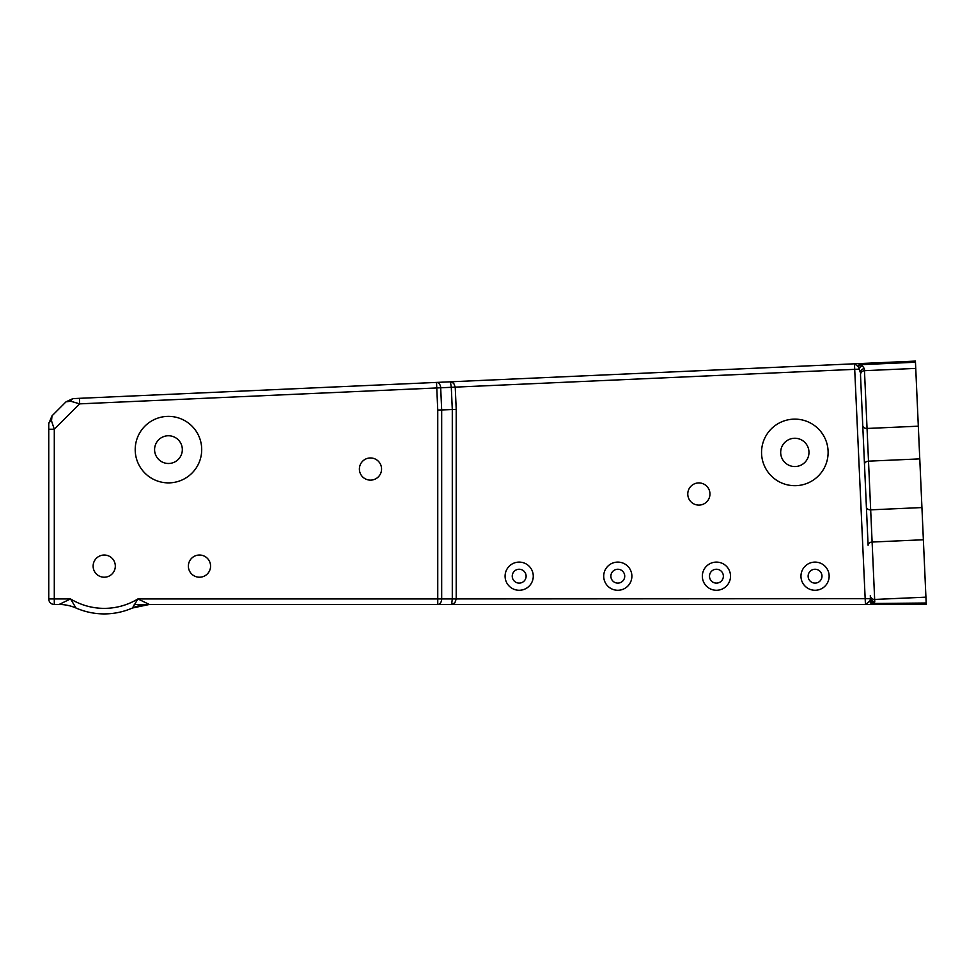 <?xml version="1.0" encoding="UTF-8"?>
<svg xmlns="http://www.w3.org/2000/svg" width="975" height="975" viewBox="0 0 975 975"><rect width="100%" height="100%" fill="white"/><g stroke="black" fill="none" stroke-linecap="round" stroke-linejoin="round"><path stroke-width="1.46" d="M925.921 597.163L874.66 599.442A4.156 4.156 177.5 0 1 870.322 595.469L870.382 598.687A4.156 3.607 -164.7 0 0 874.636 602.148L873.99 603.476A4.156 3.266 -154.4 0 1 870.066 600.6L869.883 601.027A4.156 3.668 -90 0 0 873.503 604.476L873.99 603.476L926.189 603.013L926.25 604.476L865.422 604.476L926.25 604.476L915.415 361.091L72.869 398.617L66.02 401.822L52.004 415.85L48.75 423.686L51.992 415.85L51.529 420.92A5.545 3.205 180 0 0 48.75 423.686L48.75 598.93A5.545 5.545 0 0 0 54.295 604.476L59.073 604.476L70.517 598.93L54.295 598.93L54.295 604.476M854.49 363.797L861.108 363.504A4.156 2.949 -92.5 0 0 858.402 366.746L859.17 369.147A4.156 2.803 -44.4 0 1 862.375 365.771L861.169 364.662A4.156 2.718 143.5 0 0 858.402 366.746L854.453 363.797L865.434 604.476L451.62 604.476L454.862 602.855L456.215 598.93L456.215 409.39L441.675 409.951L440.688 387.782A5.545 3.924 -92.5 0 0 436.52 382.419L436.763 387.952L451.303 387.307L452.29 409.476L452.29 598.93L451.62 604.476L437.751 604.476A5.545 3.924 -90 0 0 441.675 598.93L437.751 598.93L437.751 604.476L149.37 604.476A42.266 42.266 0 0 0 149.358 604.476L134.27 604.476M79.426 398.312L79.682 403.857L436.763 387.952L437.751 410.036L441.675 409.951L441.675 598.93L870.382 598.687L870.066 600.6M66.032 401.822L73.369 398.592A5.545 3.291 87.5 0 0 70.724 401.237L79.682 403.857L54.295 429.232L48.75 429.232M437.751 410.036L437.751 598.93L137.926 598.93A64.898 64.898 0 0 1 70.517 598.93L76.001 608.01A70.444 70.444 0 0 0 132.442 608.01A42.266 42.266 0 0 1 149.37 604.476L137.926 598.93L132.442 608.01L149.37 604.476M76.001 608.01A42.266 42.266 0 0 0 59.073 604.476A42.266 42.266 0 0 1 76.001 608.01A70.444 70.444 0 0 0 132.442 608.01L141.034 605.304M51.529 420.92L54.295 429.232L54.295 598.93L48.75 598.93M115.318 566.122A11.091 11.091 0 0 1 98.67 575.725A11.091 11.091 0 0 1 98.67 556.518A11.091 11.091 0 0 1 115.318 566.122M201.703 449.621A33.248 33.248 0 0 1 168.456 482.881A33.248 33.248 0 0 1 135.208 449.621A33.248 33.248 0 0 1 168.456 416.374A33.248 33.248 0 0 1 201.703 449.621M154.586 449.621A13.869 13.869 0 0 0 168.456 463.491A13.869 13.869 0 0 0 182.325 449.621A13.869 13.869 0 0 0 168.456 435.752A13.869 13.869 0 0 0 154.586 449.621M72.869 398.617L66.02 401.822L70.724 401.237M450.389 381.798L451.303 387.307L455.227 387.136L453.704 383.273L450.389 381.798M359.385 469.048A11.091 11.091 0 0 1 376.021 459.444A11.091 11.091 0 0 1 376.021 478.652A11.091 11.091 0 0 1 359.385 469.048M188.382 566.122A11.091 11.091 0 0 1 205.03 556.518A11.091 11.091 0 0 1 205.03 575.725A11.091 11.091 0 0 1 188.382 566.122M828.116 452.412A33.284 33.284 0 0 1 794.832 485.684A33.284 33.284 0 0 1 761.548 452.412A33.284 33.284 0 0 1 794.832 419.128A33.284 33.284 0 0 1 828.116 452.412M780.682 452.412A14.15 14.15 0 0 0 801.901 464.661A14.15 14.15 0 0 0 801.901 440.152A14.15 14.15 0 0 0 780.682 452.412M631.885 576.188A14.089 14.089 0 0 1 617.797 590.277A14.089 14.089 0 0 1 603.708 576.188A14.089 14.089 0 0 1 617.797 562.1A14.089 14.089 0 0 1 631.885 576.188M624.731 576.188A6.935 6.935 0 0 0 614.335 570.18A6.935 6.935 0 0 0 614.335 582.185A6.935 6.935 0 0 0 624.731 576.188M730.519 576.188A14.089 14.089 0 0 1 716.43 590.277A14.089 14.089 0 0 1 702.341 576.188A14.089 14.089 0 0 1 716.43 562.1A14.089 14.089 0 0 1 730.519 576.188M723.365 576.188A6.935 6.935 0 0 0 712.957 570.18A6.935 6.935 0 0 0 712.957 582.185A6.935 6.935 0 0 0 723.365 576.188M533.264 576.188A14.089 14.089 0 0 1 519.175 590.277A14.089 14.089 0 0 1 505.087 576.188A14.089 14.089 0 0 1 519.175 562.1A14.089 14.089 0 0 1 533.264 576.188M526.11 576.188A6.935 6.935 0 0 0 515.702 570.18A6.935 6.935 0 0 0 515.702 582.185A6.935 6.935 0 0 0 526.11 576.188M829.14 576.188A14.089 14.089 0 0 1 815.051 590.277A14.089 14.089 0 0 1 800.963 576.188A14.089 14.089 0 0 1 815.051 562.1A14.089 14.089 0 0 1 829.14 576.188M821.986 576.188A6.935 6.935 0 0 0 811.59 570.18A6.935 6.935 0 0 0 811.59 582.185A6.935 6.935 0 0 0 821.986 576.188M921.936 507.561L870.675 509.84L864.472 370.683L915.732 368.404L864.472 370.683A4.156 4.156 0 0 0 860.511 375.022L868.091 545.244A4.156 3.022 177.5 0 1 872.113 542.039L870.675 509.84A4.156 3.022 177.5 0 1 866.385 507.012M869.883 601.027L865.422 604.476M870.431 597.846A4.156 3.79 -2.5 0 0 874.758 601.441L874.66 599.442A4.156 4.156 0 0 1 870.322 595.469M456.215 409.39L455.227 387.136L859.17 369.147L860.401 372.657A4.156 3.79 177.5 0 1 864.386 368.684L864.472 370.683A4.156 4.156 0 0 0 860.511 375.022M874.636 602.148L874.758 601.441M864.386 368.684L862.375 365.771M915.464 362.237L861.169 364.662L861.108 363.504M919.766 458.884L868.506 461.163A4.156 3.071 177.5 0 0 864.484 464.417L862.29 415.204M864.947 474.801L865.447 485.879M861.303 393.035L861.803 404.113M687.777 494.008A11.091 11.091 0 0 0 698.868 505.099A11.091 11.091 0 0 0 709.958 494.008A11.091 11.091 0 0 0 698.868 482.918A11.091 11.091 0 0 0 687.777 494.008M874.66 599.442L872.113 542.039L923.374 539.76M918.304 426.185L867.055 428.464A4.156 3.071 177.5 0 1 862.753 425.575M48.75 423.686L52.004 415.85L48.75 423.686"/></g></svg>
